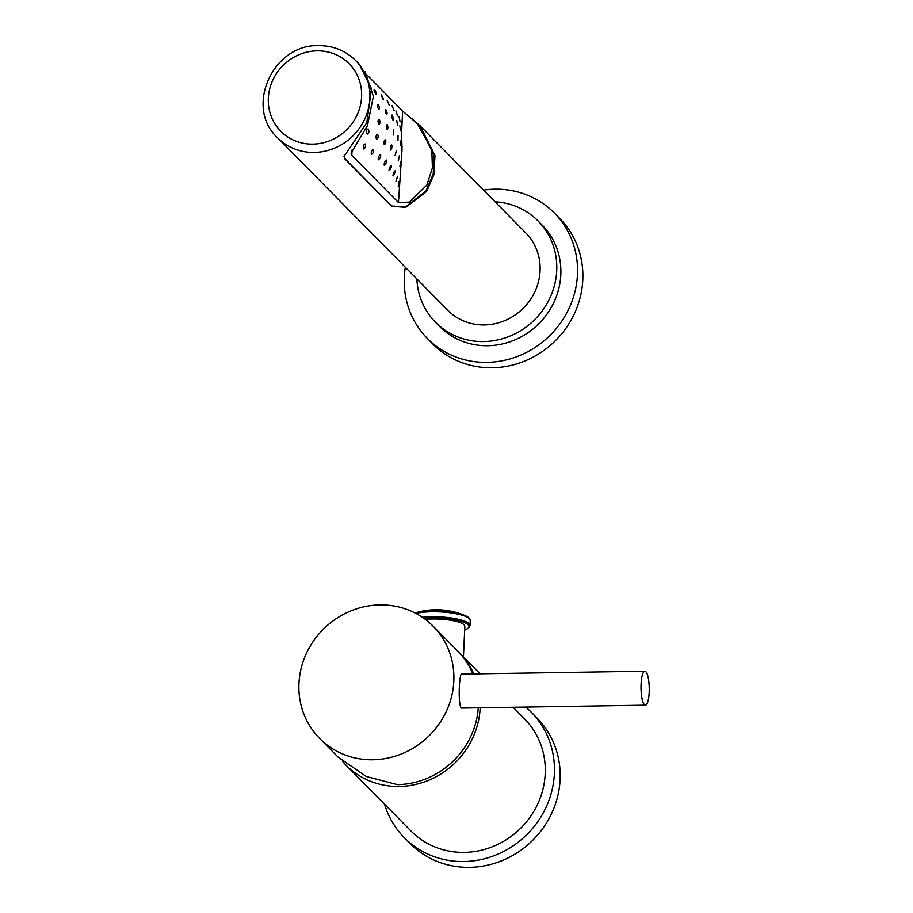 <?xml version="1.0" encoding="UTF-8"?>
<svg xmlns="http://www.w3.org/2000/svg" width="913" height="913" viewBox="0 0 913 913"><rect width="100%" height="100%" fill="white"/><g stroke="black" fill="none" stroke-linecap="round" stroke-linejoin="round"><path stroke-width="1.37" d="M478.264 707.815A79.808 75.071 135.4 0 1 397.429 784.632L366.216 776.472L337.913 756.945L319.584 738.377A79.808 75.071 -44.6 0 0 372.881 759.753A79.808 75.071 135.4 0 0 446.719 710.531A79.808 75.071 135.4 0 0 433.207 626.261L457.755 651.14A79.808 75.071 135.4 0 1 472.831 673.908M319.584 738.377A79.808 75.071 -44.6 0 1 306.072 654.107A79.808 75.071 -44.6 0 1 379.911 604.885A79.808 75.071 135.4 0 1 433.207 626.261M462.583 674.422C459.33 668.031 457.721 703.375 461.076 707.735L462.948 708.054M644.395 704.676A16.993 4.109 89.1 0 0 645.411 705.178A16.993 4.109 89.1 0 0 649.257 690.228A16.993 4.109 89.1 0 0 645.89 671.706A16.993 4.109 89.1 0 0 644.875 671.203A16.993 4.109 89.1 0 0 641.029 686.154A16.993 4.109 89.1 0 0 644.395 704.676M342.295 761.1A79.808 75.071 -44.6 0 0 345.924 765.083A79.808 75.071 -44.6 0 0 399.221 786.458A79.808 75.071 135.4 0 0 480.17 707.78M458.646 652.065A79.808 75.071 135.4 0 1 459.547 652.966A79.808 75.071 135.4 0 1 473.836 673.897M513.129 707.267L524.598 718.896A79.808 75.071 135.4 0 1 538.111 803.166A79.808 75.071 135.4 0 1 464.272 852.388A79.808 75.071 135.4 0 1 410.976 831.001L345.924 765.083M384.59 804.25A89.246 83.95 -44.6 0 0 404.265 837.632A89.246 83.95 -44.6 0 0 463.861 861.541A89.246 83.95 135.4 0 0 546.431 806.499A89.246 83.95 135.4 0 0 531.32 712.266L537.049 718.075A89.246 83.95 135.4 0 1 552.16 812.308A89.246 83.95 135.4 0 1 469.59 867.35A89.246 83.95 -44.6 0 1 409.983 843.441L404.265 837.632M525.671 707.073A89.246 83.95 135.4 0 1 531.32 712.266M463.45 656.926L464.843 626.386A25.747 6.129 -177.4 0 0 464.101 624.834A25.747 6.129 2.6 0 0 425.412 619.448M386.952 129.589C385.994 127.124 386.062 125.458 387.18 124.59C388.208 127.055 388.128 128.722 386.952 129.589L387.158 129.657M344.977 159.01L391.62 206.281L405.783 207.308L426.633 191.456L433.96 174.566L434.987 155.644L420.163 125.903L525.888 233.055A54.928 51.664 -44.6 0 1 535.189 291.042A54.928 51.664 -44.6 0 1 484.369 324.925A54.928 51.664 -44.6 0 1 447.701 310.203L277.506 137.715A54.928 51.664 -44.6 0 0 314.186 152.437A54.928 51.664 -44.6 0 0 364.995 118.553A54.928 51.664 -44.6 0 0 355.693 60.566L359.151 64.058L371.5 88.721L366.798 122.673L344.007 156.488L344.977 159.01L344.064 155.986M365.097 71.785L373.383 96.31L367.471 125.572L351.049 153.144L351.802 155.267L398.445 202.526L409.401 202.127L426.873 185.065L432.42 167.832L431.781 149.538L417.355 123.734L419.307 125.72L434.109 155.176L433.219 174.041L426.04 190.954L405.498 206.897L391.631 206.007L344.988 158.736M367.072 75.014L402.599 111.009L401.64 132.054M417.355 123.734L402.599 111.009M420.163 125.903L412.14 118.918M416.853 278.944A72.081 67.813 -44.6 0 0 435.478 322.255A72.081 67.813 -44.6 0 0 483.616 341.576A72.081 67.813 135.4 0 0 550.311 297.113A72.081 67.813 135.4 0 0 538.111 221.003L542.196 225.146A72.081 67.813 135.4 0 1 554.408 301.256A72.081 67.813 135.4 0 1 487.713 345.719A72.081 67.813 135.4 0 1 439.575 326.409L435.478 322.255M495.04 201.796A72.081 67.813 135.4 0 1 538.111 221.003M405.315 267.247A89.246 83.95 -44.6 0 0 427.352 338.461A89.246 83.95 -44.6 0 0 486.949 362.37A89.246 83.95 135.4 0 0 569.529 307.327A89.246 83.95 135.4 0 0 554.419 213.094A89.246 83.95 135.4 0 0 494.812 189.185A89.246 83.95 -44.6 0 0 483.502 190.098M554.419 213.094L559.737 218.481A89.246 83.95 135.4 0 1 574.848 312.714A89.246 83.95 135.4 0 1 492.267 367.768A89.246 83.95 135.4 0 1 432.671 343.847L427.352 338.461M352.041 150.006L351.802 155.267M401.583 131.244L402.005 150.086L398.445 202.526M363.648 148.956C362.872 146.537 363.351 144.859 365.074 143.946C365.908 146.365 365.428 148.032 363.648 148.956L363.91 149.036M371.386 154.308C370.975 151.889 371.659 150.211 373.428 149.287C373.919 151.718 373.234 153.395 371.386 154.308L371.625 154.388M378.244 159.672C378.119 157.241 378.929 155.564 380.653 154.651C380.858 157.093 380.059 158.771 378.244 159.672L378.461 159.752M384.133 165.059C384.236 162.605 385.081 160.928 386.678 160.026C386.667 162.503 385.822 164.18 384.133 165.059L384.327 165.127M389.029 170.457C389.269 167.969 390.091 166.292 391.472 165.424C391.335 167.924 390.513 169.601 389.029 170.457L389.189 170.526M392.955 175.867C393.241 173.356 393.948 171.69 395.078 170.845C394.873 173.356 394.165 175.034 392.955 175.867L393.092 175.947M395.991 181.288L397.532 176.277L396.094 181.367M398.228 186.731L398.935 181.733L398.296 186.811M367.311 133.926C366.079 131.483 366.341 129.817 368.11 128.916C369.377 131.346 369.114 133.013 367.311 133.926L367.597 133.994M376.533 139.255C375.631 136.813 375.996 135.147 377.617 134.245C378.564 136.676 378.21 138.354 376.533 139.255L376.784 139.324M384.259 144.608C383.665 142.154 384.076 140.488 385.503 139.598C386.176 142.051 385.754 143.718 384.259 144.608L384.476 144.676M390.467 149.983C390.125 147.518 390.559 145.84 391.768 144.973C392.179 147.438 391.745 149.116 390.467 149.983L390.638 150.052M395.135 155.381L396.39 150.371L395.261 155.461M398.273 160.802L399.392 155.792L398.365 160.882M399.917 166.257L400.773 161.247L399.951 166.337M378.906 124.236C377.685 121.771 377.754 120.105 379.135 119.238C380.413 121.703 380.344 123.369 378.906 124.236L379.169 124.316M393.263 134.964L393.492 129.966L393.423 135.033M397.851 140.362L398.079 135.364L397.965 140.442M400.716 145.795L400.944 140.796L400.773 145.863M401.846 151.25L402.074 146.251L401.857 151.33M378.747 109.263C377.286 106.775 377.069 105.121 378.119 104.276C379.637 106.764 379.854 108.419 378.747 109.263L378.986 109.343M386.633 114.616C385.366 112.139 385.103 110.473 385.845 109.628C387.192 112.105 387.454 113.76 386.633 114.616L386.827 114.684M392.898 119.991C391.848 117.526 391.563 115.86 392.054 115.004C393.183 117.469 393.457 119.124 392.898 119.991L393.035 120.06M397.52 125.389L396.721 120.413L397.623 125.469M400.522 130.821L399.86 125.834L400.579 130.89M375.928 94.336C374.307 91.848 373.782 90.193 374.341 89.36C376.03 91.836 376.567 93.491 375.928 94.336L376.122 94.404M383.152 99.688L381.189 94.724C382.855 97.189 383.506 98.844 383.152 99.688L383.312 99.768M389.166 105.075L387.078 100.11L389.292 105.143M393.971 110.473L391.974 105.509L394.062 110.541M397.566 115.883L395.911 110.918L397.634 115.962M400.02 121.326L398.935 116.35L400.065 121.395M401.435 126.77L401.184 121.783L401.458 126.85M424.031 618.443A29.867 7.11 2.6 0 1 468.095 624.766A29.867 7.11 2.6 0 1 464.671 629.993M422.434 617.325A30.894 7.35 2.6 0 1 469.134 623.75A30.894 7.35 2.6 0 1 470.024 625.622L470.252 620.6A30.894 7.35 2.6 0 0 469.362 618.729A30.894 7.35 2.6 0 0 446.514 612.349A30.894 7.35 2.6 0 0 415.929 613.41M470.252 620.6L469.099 618.021L465.139 615.59A72.949 72.949 0 0 0 415.05 612.965A30.289 7.213 2.6 0 1 465.139 615.59A30.289 7.213 2.6 0 1 468.826 617.827M317.085 50.854A48.058 45.205 -44.6 0 0 268.342 98.216A48.058 45.205 -44.6 0 0 312.851 144.117A48.058 45.205 -44.6 0 0 361.594 96.744A48.058 45.205 -44.6 0 0 317.085 50.854M461.533 708.077L645.411 705.178M461.236 674.091L644.875 671.203M459.547 652.966L480.101 673.794M464.671 630.096L468.62 628.11L470.024 625.622M355.693 60.566C345.536 50.592 333.177 45.627 318.614 45.65C272.907 43.915 244.25 107.426 277.506 137.715"/></g></svg>
